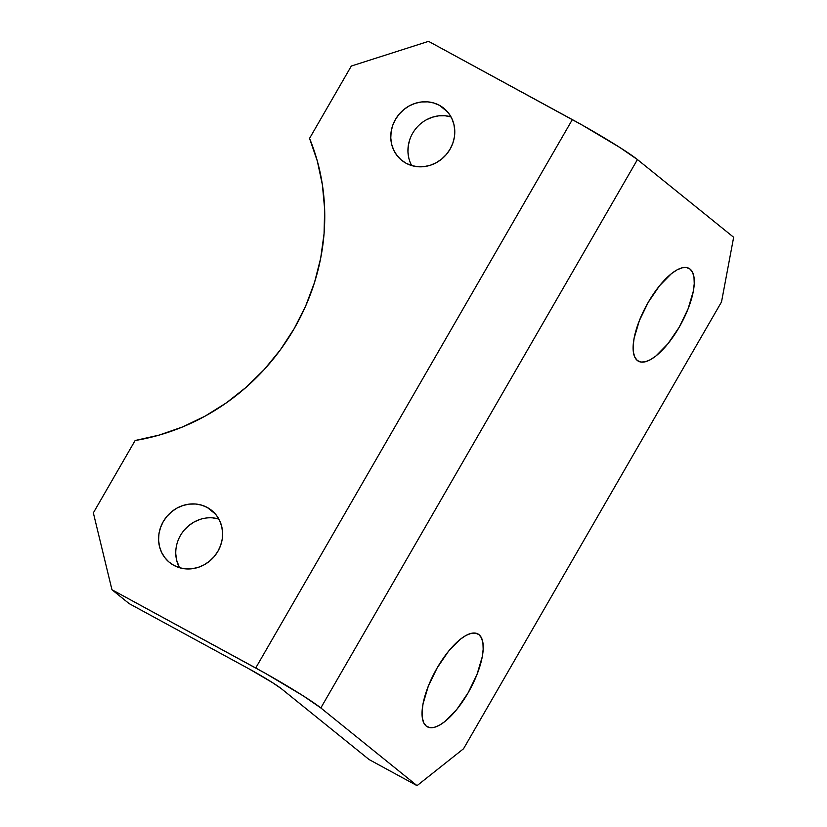 <?xml version="1.0" encoding="UTF-8"?>
<svg xmlns="http://www.w3.org/2000/svg" width="827" height="827" viewBox="0 0 827 827"><rect width="100%" height="100%" fill="white"/><g stroke="black" fill="none" stroke-linecap="round" stroke-linejoin="round"><path stroke-width="1.24" d="M207.298 507.499A33.483 31.033 128.9 0 1 211.629 510.383A33.483 31.033 128.9 0 1 216.405 553.687A33.483 31.033 128.9 0 1 173.877 565.379L179.531 567.725L185.61 568.873L191.874 568.769L198.087 567.415L204.021 564.882L209.438 561.254L214.121 556.674L217.904 551.309L220.644 545.375L222.225 539.101L222.587 532.722L221.719 526.489L219.662 520.638L216.478 515.386L212.312 510.952L207.298 507.499L201.654 505.152L195.575 504.015L189.311 504.119L183.087 505.462L177.164 507.995L171.747 511.624L167.064 516.213L163.27 521.568L160.541 527.502L158.96 533.777L158.598 540.155L159.456 546.389L161.523 552.24L164.697 557.491L168.873 561.926L173.877 565.379A33.483 31.033 128.9 0 1 169.556 562.494A33.483 31.033 128.9 0 1 164.769 519.201A33.483 31.033 128.9 0 1 207.298 507.499L215.361 514.012L207.298 507.499M439.478 105.349A33.483 31.033 128.9 0 1 443.81 108.244A33.483 31.033 128.9 0 1 448.585 151.537A33.483 31.033 128.9 0 1 406.057 163.239L411.712 165.576L417.79 166.723L424.055 166.62L430.267 165.276L436.201 162.733L441.608 159.104L446.301 154.525L450.084 149.16L452.824 143.226L454.405 136.951L454.767 130.573L453.899 124.339L451.842 118.488L448.658 113.247L444.492 108.813L439.478 105.349L433.834 103.003L427.755 101.866L421.491 101.969L415.268 103.313L409.344 105.846L403.927 109.484L399.234 114.064L395.451 119.429L392.722 125.353L391.14 131.627L390.778 138.006L391.636 144.249L393.704 150.1L396.877 155.342L401.054 159.776L406.057 163.239A33.483 31.033 128.9 0 1 401.736 160.345A33.483 31.033 128.9 0 1 396.95 117.052A33.483 31.033 128.9 0 1 439.478 105.349L447.541 111.862L439.478 105.349M637.317 360.489A52.876 19.6 -61.4 0 1 647.355 303.86A52.876 19.6 -61.4 0 1 688.984 268.351A52.876 19.6 -61.4 0 1 690.09 269.095L686.565 267.534L682.161 267.793L677.055 269.86L671.421 273.644L659.512 285.77L648.244 302.3L639.323 320.742L634.113 338.274L633.172 345.851L633.41 352.23L634.805 357.171L637.317 360.489L640.842 362.05L645.246 361.792L650.353 359.724L655.976 355.93L667.896 343.815L679.163 327.275L688.085 308.843L693.295 291.311L694.235 283.733L693.998 277.345L692.602 272.403L690.09 269.095A52.876 19.6 -61.4 0 1 680.052 325.724A52.876 19.6 -61.4 0 1 638.423 361.234A52.876 19.6 -61.4 0 1 637.317 360.489M426.246 726.075A52.876 19.6 -61.4 0 1 436.284 669.446A52.876 19.6 -61.4 0 1 477.913 633.937A52.876 19.6 -61.4 0 1 479.019 634.681L475.494 633.12L471.09 633.379L465.973 635.446L460.35 639.24L448.441 651.356L437.163 667.896L428.252 686.327L423.042 703.86L422.101 711.437L422.339 717.815L423.734 722.767L426.246 726.075L429.771 727.636L434.175 727.378L439.282 725.31L444.905 721.526L456.824 709.401L468.092 692.861L477.014 674.429L482.224 656.896L483.164 649.319L482.927 642.941L481.521 637.989L479.019 634.681A52.876 19.6 -61.4 0 1 468.981 691.31A52.876 19.6 -61.4 0 1 427.352 726.819A52.876 19.6 -61.4 0 1 426.246 726.075M135.121 440.512L93.348 512.874L135.121 440.512L159.125 435.116L182.54 426.959L205.075 416.146L226.402 402.832L246.239 387.191L264.309 369.442L280.374 349.811L294.216 328.588L305.649 306.042L314.508 282.493L320.68 258.262L324.07 233.669L324.639 209.045L322.385 184.752L317.33 161.089L309.546 138.398L351.32 66.036L428.562 41.35L572.336 119.605L255.719 667.989L111.955 589.734L93.348 512.874L111.955 589.734L129.136 603.607L248.948 668.826L272.683 682.751L281.5 688.808L369.121 759.568L417.046 785.65L320.824 707.953L637.441 159.57L733.652 237.266L721.516 301.917L463.544 748.745L417.046 785.65L320.824 707.953L303.209 695.848L265.405 673.343L111.955 589.734L129.136 603.607L248.948 668.826A29.369 1.84 30 0 1 281.5 688.808L369.121 759.568L417.046 785.65L463.544 748.745L721.516 301.917L733.652 237.266L637.441 159.57L619.816 147.464L582.012 124.97L428.562 41.35L351.32 66.036L309.546 138.398A217.367 201.426 128.9 0 1 135.121 440.512M212.756 517.888L218.835 519.025A33.483 31.033 -51.1 0 0 183.635 530.82A33.483 31.033 -51.1 0 0 179.521 567.725L176.637 560.261L175.779 554.028M184.245 530.086L188.928 525.496L194.345 521.868L200.268 519.335M408.817 158.122L407.959 151.889L408.321 145.511L409.903 139.236M426.525 119.729L432.449 117.186L438.672 115.842L444.936 115.739L451.025 116.886A33.483 31.033 -51.1 0 0 415.805 128.671A33.483 31.033 -51.1 0 0 411.701 165.576M320.824 707.953L637.441 159.57A58.748 3.69 -150 0 0 572.336 119.605L255.719 667.989A58.748 3.69 30 0 1 320.824 707.953"/></g></svg>

